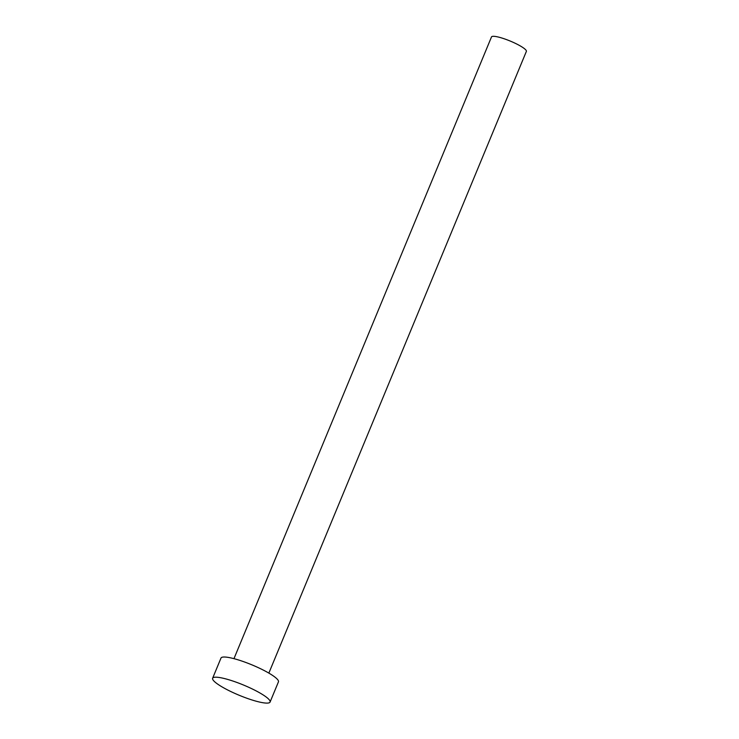 <?xml version="1.0" encoding="UTF-8"?>
<svg xmlns="http://www.w3.org/2000/svg" width="739" height="739" viewBox="0 0 739 739"><rect width="100%" height="100%" fill="white"/><g stroke="black" fill="none" stroke-linecap="round" stroke-linejoin="round"><path stroke-width="1.11" d="M233.967 658.661L491.49 36.95A18.872 3.372 22.5 0 1 498.197 37.015A18.872 3.372 22.5 0 1 517.189 44.257A18.872 3.372 22.5 0 1 526.371 51.397L268.848 673.109M212.629 678.254L220.989 658.07A31.093 5.561 22.5 0 1 232.037 658.181A31.093 5.561 22.5 0 1 263.324 670.097A31.093 5.561 22.5 0 1 278.446 681.866L270.077 702.05A31.093 5.561 22.5 0 1 259.038 701.939A31.093 5.561 22.5 0 1 227.751 690.014A31.093 5.561 22.5 0 1 212.629 678.254A31.093 5.561 22.5 0 1 223.677 678.365A31.093 5.561 22.5 0 1 254.964 690.291A31.093 5.561 22.5 0 1 270.077 702.05"/></g></svg>
